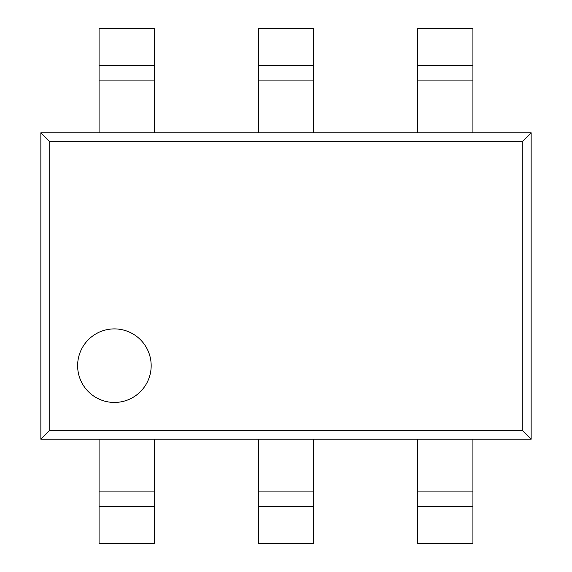 <?xml version="1.0" encoding="UTF-8"?>
<svg xmlns="http://www.w3.org/2000/svg" width="572" height="572" viewBox="0 0 572 572"><rect width="100%" height="100%" fill="white"/><g stroke="black" fill="none" stroke-linecap="round" stroke-linejoin="round"><path stroke-width="0.86" d="M417.767 491.92L472.922 491.92L472.922 439.217L417.767 439.217L417.767 543.4L472.922 543.4L472.922 506.742L417.767 506.742M472.922 491.92L472.922 506.742M258.422 491.92L313.578 491.92L313.578 439.217L258.422 439.217L258.422 543.4L313.578 543.4L313.578 506.742L258.422 506.742M313.578 491.92L313.578 506.742M99.078 491.92L154.233 491.92L154.233 439.217L99.078 439.217L99.078 543.4L154.233 543.4L154.233 506.742L99.078 506.742M154.233 491.92L154.233 506.742M114.4 328.9A36.772 36.772 0 0 0 77.628 365.672A36.772 36.772 0 0 0 114.4 402.445A36.772 36.772 0 0 0 151.172 365.672A36.772 36.772 0 0 0 114.4 328.9A36.772 36.772 0 0 0 77.628 365.672A36.772 36.772 0 0 0 114.4 402.445A36.772 36.772 0 0 0 151.172 365.672A36.772 36.772 0 0 0 114.4 328.9M531.145 439.217L531.145 132.783L40.855 132.783L40.855 439.217L531.145 439.217L522.243 430.316L522.243 141.684L531.145 132.783M522.243 141.684L49.757 141.684L49.757 430.316L40.855 439.217M49.757 141.684L40.855 132.783M49.757 430.316L522.243 430.316M417.767 80.08L417.767 132.783L472.922 132.783L472.922 80.08L417.767 80.08L417.767 28.6L472.922 28.6L472.922 80.08M258.422 80.08L258.422 132.783L313.578 132.783L313.578 80.08L258.422 80.08L258.422 28.6L313.578 28.6L313.578 80.08M99.078 80.08L99.078 132.783L154.233 132.783L154.233 80.08L99.078 80.08L99.078 28.6L154.233 28.6L154.233 80.08M472.922 65.258L417.767 65.258M313.578 65.258L258.422 65.258M154.233 65.258L99.078 65.258"/></g></svg>
